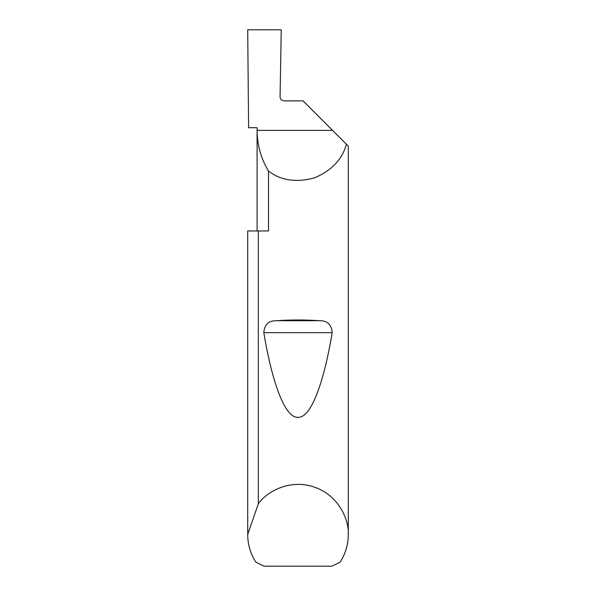 <?xml version="1.0" encoding="UTF-8"?>
<svg xmlns="http://www.w3.org/2000/svg" width="596" height="596" viewBox="0 0 596 596"><rect width="100%" height="100%" fill="white"/><g stroke="black" fill="none" stroke-linecap="round" stroke-linejoin="round"><path stroke-width="0.89" d="M257.1 230.95L257.1 130.375C257.181 144.992 260.981 158.566 268.498 171.097L268.498 230.95L258.321 230.95L258.321 503.799C266.963 491.216 290.595 478.685 314.33 487.126C338.245 495.045 349.189 519.444 348.288 534.687L348.288 146.132L346.35 144.195C342.469 159.192 331.823 170.426 314.427 177.906C296.123 182.763 280.813 180.499 268.498 171.097M332.531 130.375L303.029 100.873L284.098 100.873C281.662 100.62 280.321 99.279 280.068 96.85L281.238 29.8L247.713 29.8L248.592 127.693L257.1 127.693L257.1 130.375L332.531 130.375L346.35 144.195M276.738 320.715C290.915 319.724 305.085 319.724 319.262 320.715C327.279 320.484 331.585 324.477 332.188 332.68C323.956 382.014 311.254 418.005 298 417.349C284.746 418.005 272.044 382.014 263.812 332.68C264.423 324.47 268.729 320.477 276.738 320.715L319.262 320.715M348.288 534.687C348.22 544.64 345.494 553.803 340.107 562.177L331.875 566.2L264.125 566.2L255.893 562.177C250.506 553.803 247.78 544.64 247.713 534.687L247.713 230.95L258.321 230.95M247.713 534.687L247.713 230.95M247.713 534.418L258.321 503.799M263.812 332.68L332.188 332.68"/></g></svg>
